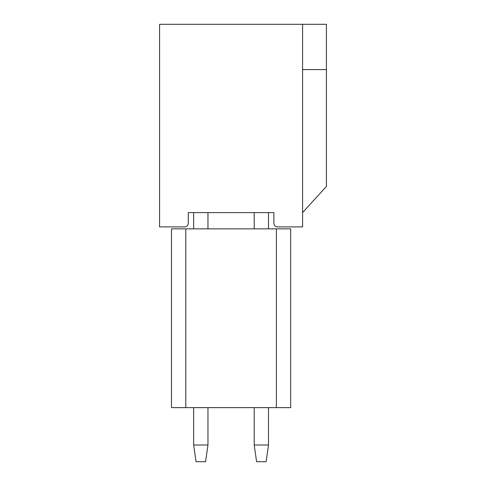 <?xml version="1.0" encoding="UTF-8"?>
<svg xmlns="http://www.w3.org/2000/svg" width="486" height="486" viewBox="0 0 486 486"><rect width="100%" height="100%" fill="white"/><g stroke="black" fill="none" stroke-linecap="round" stroke-linejoin="round"><path stroke-width="0.73" d="M277.445 226.907L302.59 226.907L302.59 24.3L159.572 24.3L159.572 226.907L184.723 226.907C186.891 226.701 188.082 225.504 188.295 223.335L188.295 212.607L273.867 212.607L273.867 223.335C274.08 225.504 275.27 226.701 277.445 226.907M302.59 24.3L326.428 24.3L326.428 69.589L302.59 69.589M326.428 69.589L326.428 186.387L302.59 212.607M207.959 228.863L207.959 212.607M193.659 228.863L193.659 212.607M268.503 228.863L268.503 212.607M254.202 228.863L254.202 212.607M276.37 407.639L290.671 407.639L290.671 228.863L276.37 228.863L276.37 407.639L185.792 407.639L185.792 228.863L171.491 228.863L171.491 407.639L185.792 407.639M268.503 445.012L266.121 461.7L256.59 461.7L254.202 445.012L268.503 445.012L268.503 407.639M254.202 445.012L254.202 407.639M193.659 445.012L207.959 445.012L205.578 461.7L196.04 461.7L193.659 445.012L193.659 407.639M207.959 445.012L207.959 407.639M185.792 228.863L276.37 228.863"/></g></svg>
